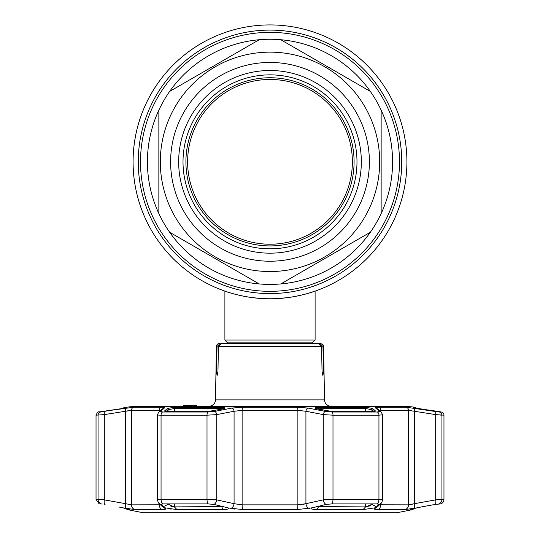 <?xml version="1.0" encoding="UTF-8"?>
<svg xmlns="http://www.w3.org/2000/svg" width="540" height="540" viewBox="0 0 540 540"><rect width="100%" height="100%" fill="white"/><g stroke="black" fill="none" stroke-linecap="round" stroke-linejoin="round"><path stroke-width="0.81" d="M406.917 161.838A136.917 136.917 0 0 1 270 298.762A136.917 136.917 0 0 1 133.083 161.838A136.917 136.917 0 0 1 270 24.921A136.917 136.917 0 0 1 406.917 161.838A136.917 136.917 0 0 1 225.781 291.425A136.917 136.917 0 0 1 225.767 291.418A136.917 136.917 0 0 1 270 24.921A136.917 136.917 0 0 1 406.917 161.838A136.917 136.917 0 0 1 225.781 291.425A136.917 136.917 0 0 1 225.767 291.418A136.917 136.917 0 0 1 270 24.921A136.917 136.917 0 0 1 406.917 161.838M280.078 298.391L283.581 298.087M290.088 297.277L289.535 297.358M285.228 297.911L283.622 298.08M280.334 298.37L278.998 298.465M352.377 161.838A82.377 82.377 0 0 0 270 79.461A82.377 82.377 0 0 0 187.623 161.838A82.377 82.377 0 0 1 270 79.461A82.377 82.377 0 0 1 352.377 161.838A82.377 82.377 0 0 1 270 244.215A82.377 82.377 0 0 1 187.623 161.838A82.377 82.377 0 0 0 270 244.215A82.377 82.377 0 0 0 352.377 161.838M228.096 343.379L224.897 340.058L315.103 340.058L315.103 291.121L307.476 293.531M270 298.762C245.7 299.025 224.417 290.972 224.897 291.121C224.424 290.972 245.707 299.025 270 298.762C294.307 299.025 315.576 290.972 315.103 291.121C315.576 290.972 294.287 299.025 270 298.762M252.693 297.662L261.212 298.478M278.93 298.472L287.415 297.648M295.076 296.447L301.934 294.982M185.915 161.838A84.085 84.085 0 0 0 270 245.923A84.085 84.085 0 0 0 354.085 161.838A84.085 84.085 0 0 0 270 77.753A84.085 84.085 0 0 0 185.915 161.838M147.413 161.838A122.587 122.587 0 0 0 158.855 213.543L158.855 110.14A122.587 122.587 0 0 0 147.413 161.838M381.146 213.543A122.587 122.587 0 0 0 381.146 110.14L381.146 213.543A122.587 122.587 0 0 1 370.352 232.247L280.8 283.946A122.587 122.587 0 0 0 370.352 232.247L280.8 283.946A122.587 122.587 0 0 1 259.2 283.946L169.648 232.247A122.587 122.587 0 0 0 259.2 283.946L169.648 232.247A122.587 122.587 0 0 1 158.855 213.543L158.855 110.14A122.587 122.587 0 0 1 169.648 91.436L259.2 39.73L169.648 91.436A122.587 122.587 0 0 1 280.8 39.73L370.352 91.436A122.587 122.587 0 0 0 280.8 39.73L370.352 91.436A122.587 122.587 0 0 1 381.146 110.14L381.146 213.543A122.587 122.587 0 0 1 370.352 232.247M170.613 161.838A99.387 99.387 0 0 1 270 62.451A99.387 99.387 0 0 1 369.387 161.838A99.387 99.387 0 0 1 270 261.225A99.387 99.387 0 0 1 170.613 161.838M178.666 161.838A91.334 91.334 0 0 1 270 70.504A91.334 91.334 0 0 1 361.334 161.838A91.334 91.334 0 0 1 270 253.172A91.334 91.334 0 0 1 178.666 161.838M183.013 161.838A86.987 86.987 0 0 1 270 74.858A86.987 86.987 0 0 1 356.987 161.838A86.987 86.987 0 0 1 270 248.825A86.987 86.987 0 0 1 183.013 161.838M224.802 343.379L318.236 343.379L221.765 343.379L218.41 346.545L217.944 372.377L217.094 375.597L216.567 372.377L217.944 372.377M323.433 372.377L322.906 375.597L322.056 372.377L323.433 372.377L322.981 346.545L323.588 346.545L324.52 399.87A6.446 6.446 0 0 0 330.959 406.202M219.638 343.379A3.22 3.22 0 0 0 216.412 346.545L215.48 399.87L324.52 399.87M220.286 343.379L217.019 346.545L216.567 372.377M209.041 406.202A6.446 6.446 0 0 0 215.48 399.87M132.442 406.654A1.613 1.613 0 0 1 133.562 406.202L406.438 406.202A1.613 1.613 0 0 1 407.558 406.654M192.065 405.236L183.364 405.236L183.364 406.202M196.378 406.202L196.378 405.236L192.463 405.236L192.463 406.202L192.672 405.236L191.72 405.236L191.72 406.202M191.815 405.236L187.886 405.236L189.756 405.236L189.756 406.202M187.191 406.202L187.191 405.236L190.35 405.236M183.337 406.202L183.337 405.236L183.154 406.202M322.981 346.545L319.714 343.379L320.362 343.379C323.231 344.655 324.304 345.708 323.588 346.545M319.714 343.379L315.198 343.379M226.442 343.379L221.765 343.379M322.056 372.377L321.59 346.545L318.236 343.379M365.081 407.518C368.82 407.68 371.459 408.112 372.992 408.814L375.536 411.035L374.612 411.264L330.487 411.264L316.656 408.814C313.99 408.112 314.496 407.68 318.168 407.518L365.081 407.518A0.965 0.628 90 0 1 365.6 408.47L316.285 408.706M221.832 407.518C225.504 407.68 226.01 408.112 223.344 408.814L209.513 411.264L165.389 411.264L164.464 411.035L167.008 408.814C168.541 408.112 171.18 407.68 174.919 407.518L221.832 407.518L221.569 408.47L174.4 408.47L168.068 409.765L166.361 411.251M441.308 412.013A3.22 3.22 0 0 1 443.968 415.186L435.686 414.612L441.936 415.186A3.22 3.186 90 0 0 439.304 412.013L441.308 412.013L437.049 411.264L419.648 408.814L413.249 407.518L415.787 407.518L412.074 406.863L408.726 406.654L131.274 406.654L124.214 407.518L126.752 407.518L120.353 408.814L98.692 412.013L133.947 407.187L161.318 407.187C163.931 407.207 164.923 407.511 164.302 408.085L160.4 411.44L162.722 412.013L207.974 412.013L214.461 411.44L231.863 408.085L242.629 407.187L297.371 407.187L308.138 408.085L325.539 411.44L332.026 412.013L377.278 412.013L379.6 411.44L375.698 408.085C375.084 407.504 376.076 407.207 378.682 407.187L406.053 407.187L437.913 411.865M443.968 415.186L443.968 499.372A4.833 4.833 0 0 1 440.849 503.894L435.254 504.421L421.16 506.972L435.254 504.421A4.833 1.627 -100.4 0 0 435.686 499.865L443.968 499.372M377.278 412.013A3.22 2.018 90 0 1 378.945 415.186L382.556 414.774L382.556 499.73L378.945 499.372L378.945 415.186L332.991 415.186L323.278 414.612L305.924 411.257L297.878 410.36L242.123 410.36L234.077 411.257L216.722 414.612L207.009 415.186L161.055 415.186C158.227 415.172 157.072 414.983 157.592 414.612M396.401 512.77A0.965 0.965 0 0 0 396.779 512.77L412.648 509.598L410.042 509.537M410.515 509.355L417.083 507.83L404.892 509.591L377.757 509.591C374.814 509.558 373.687 509.173 374.382 508.43L375.003 507.83L363.035 509.598L317.129 509.598C312.356 509.47 310.675 508.876 312.079 507.83L297.135 509.591L242.865 509.591L228.089 507.931M311.911 507.931L326.093 504.421A4.833 3.058 -102.7 0 1 323.278 499.865L332.991 499.372L378.945 499.372A4.833 3.024 -90 0 1 376.988 503.894L331.864 503.894L326.093 504.421M157.592 499.865C157.066 499.547 158.227 499.385 161.055 499.372L207.009 499.372L216.722 499.865A4.833 3.058 102.7 0 1 213.907 504.421L227.921 507.83C229.325 508.876 227.644 509.47 222.872 509.598L176.965 509.598L164.997 507.83L165.618 508.43C166.306 509.173 165.179 509.564 162.243 509.591L135.108 509.591L122.918 507.83L129.836 509.598L127.352 509.598L125.597 508.39M129.971 509.544L129.485 509.355M143.6 512.77A0.965 0.965 0 0 1 143.222 512.77L127.352 509.598M126.576 407.619L123.431 408.287A0.965 0.965 0 0 1 124.214 407.518M102.951 411.264A0.965 0.965 0 0 1 103.12 411.251L105.071 411.251A0.965 0.959 90 0 0 104.902 411.264M222.541 506.824L221.71 506.891M164.43 411.095L166.536 411.095M373.464 411.095L375.57 411.095M316.615 506.594L365.6 506.891L371.925 504.346M370.339 505.595L369.86 505.825M369.441 506.007L368.705 506.284M367.43 506.655L366.957 506.75M366.464 506.831L365.918 506.885M318.431 506.129L318.431 506.891L317.952 506.878M309.508 508.383L309.285 508.43A4.833 3.065 -102.1 0 1 305.924 503.692L303.089 504.387M233.395 508.91L235.076 509.132M167.609 503.894L174.096 506.885M172.355 506.601L171.666 506.405M170.512 505.987L170.147 505.832M168.068 503.894L168.068 504.34L163.168 506.729M170.572 509.038L171.214 509.132M213.907 504.421L208.136 503.894L163.013 503.894L160.846 504.421A4.833 4.691 -45.1 0 1 158.942 503.287L162.965 507.202A4.833 4.698 -46.5 0 0 165.618 508.43L160.893 504.482L161.852 503.942M165.605 509.132L165.638 508.444M105.422 411.21L105.084 411.251A0.965 0.959 90 0 0 105.071 411.251M106.583 411.028L120.44 408.8M102.29 504.023L99.151 503.894L96.032 499.372L104.314 499.865L98.064 499.372A4.833 4.779 90 0 0 101.149 503.894L101.223 503.894M105.064 504.482L104.747 504.421A4.833 1.627 100.4 0 1 104.314 499.865L125.604 503.692A4.833 1.633 99.9 0 0 126.34 508.43M122.918 507.83L118.841 506.972M160.67 410.44L131.436 410.36L125.604 411.257L125.604 503.692L131.436 504.853A4.833 4.57 90 0 0 135.108 509.591M133.947 407.187A3.22 3.044 90 0 0 131.436 410.36L131.436 504.853L160.454 504.785M174.4 503.894L174.4 506.891L223.493 506.547M209.513 411.264A0.965 0.351 90 0 1 209.574 411.251L165.497 411.251A0.965 0.608 90 0 0 165.389 411.264M167.008 408.814A0.965 0.938 49.3 0 1 168.068 409.765L168.068 411.251M223.344 408.814A0.965 0.614 -101 0 0 223.209 408.814L224.411 408.47L224.154 409.05L221.569 408.47L221.569 409.138M209.574 411.251L223.209 408.814A0.965 0.614 -101 0 0 223.088 408.861M160.92 504.144L160.893 504.482M230.715 508.43A4.833 3.065 -77.9 0 0 234.077 503.692L242.123 504.853L297.878 504.853L305.924 503.692L323.278 499.865L323.278 414.612A3.22 2.045 101.2 0 1 325.539 411.44M372.992 408.814A0.965 0.938 130.7 0 0 371.932 409.765L365.6 408.47L365.6 411.251M315.846 409.05L315.59 408.47L330.426 411.251L374.504 411.251A0.965 0.608 90 0 1 374.612 411.264M373.639 411.251L371.932 409.765L371.932 411.251M375.003 507.83L376.582 506.972L371.932 504.34L372.391 503.894M376.582 506.972L379.08 504.144M378.149 503.942L379.107 504.482M374.409 508.403L374.382 508.43A4.833 4.698 46.5 0 0 377.035 507.202L381.058 503.287A4.833 4.691 45.1 0 1 379.154 504.421L376.988 503.894M413.411 407.619L433.418 411.028L419.62 408.807M417.083 507.83L421.16 506.972L414.403 508.39L412.648 509.598M413.964 503.807L410.839 504.536M413.66 508.43A4.833 1.633 -99.9 0 0 414.396 503.692L435.686 499.865L435.686 414.612L408.564 410.36L379.33 410.44M404.892 509.591A4.833 4.57 -90 0 0 408.564 504.853L414.396 503.692L414.396 411.257A3.22 1.094 98.7 0 0 413.836 408.085L413.458 408.031M379.546 504.779L408.564 504.853L408.564 410.36A3.22 3.044 90 0 0 406.053 407.187M126.036 411.17L127.926 410.812M126.164 408.085A3.22 1.094 -98.7 0 0 125.604 411.257L104.314 414.612L96.032 415.186L96.032 499.372M103.862 411.601L103.349 411.683M104.314 499.865L104.314 414.612A3.22 1.087 -99.2 0 1 104.861 411.44M164.302 408.085A3.22 3.139 -129.7 0 0 162.641 408.78L158.645 412.189L157.444 414.774L157.444 499.73C158.072 502.247 158.571 503.435 158.942 503.287M160.4 411.44A3.22 3.139 -131.1 0 0 158.645 412.189M214.461 411.44A3.22 2.045 78.8 0 1 216.722 414.612L216.722 499.865L234.077 503.692L234.077 411.257A3.22 2.052 79.3 0 0 231.863 408.085M308.138 408.085A3.22 2.052 100.7 0 0 305.924 411.257L305.924 503.692M379.6 411.44A3.22 3.139 -48.9 0 1 381.355 412.189L377.359 408.78A3.22 3.139 -50.3 0 0 375.698 408.085M435.139 411.44A3.22 1.087 99.2 0 1 435.686 414.612M434.916 411.251A0.965 0.959 90 0 1 434.93 411.251L433.465 411.035M391.527 512.791L148.473 512.791M399.492 161.838A129.492 129.492 0 0 1 270 291.33A129.492 129.492 0 0 1 140.508 161.838A129.492 129.492 0 0 1 270 32.353A129.492 129.492 0 0 1 399.492 161.838M401.74 161.838A131.74 131.74 0 0 1 270 293.578A131.74 131.74 0 0 1 138.26 161.838A131.74 131.74 0 0 1 270 30.098A131.74 131.74 0 0 1 401.74 161.838M227.684 342.846L312.316 342.846L315.103 340.058M280.8 283.946A122.587 122.587 0 0 1 259.2 283.946M169.648 232.247A122.587 122.587 0 0 1 158.855 213.543M379.694 161.838A109.694 109.694 0 0 1 270 271.539A109.694 109.694 0 0 1 160.306 161.838A109.694 109.694 0 0 1 270 52.144A109.694 109.694 0 0 1 379.694 161.838M217.019 346.545L216.412 346.545M321.59 346.545L218.41 346.545M143.222 512.77L396.779 512.77M126.752 407.518A0.965 0.952 90 0 0 126.36 407.68L126.421 407.666M159.307 503.651L159.307 504.853A4.833 3.652 90 0 0 162.243 509.591M174.4 506.891L176.965 509.598M221.569 506.129L222.872 509.598M174.919 407.518A0.965 0.628 90 0 0 174.4 408.47L174.4 411.251M162.722 412.013A3.22 2.018 90 0 0 161.055 415.186L161.055 499.372A4.833 3.024 90 0 0 163.013 503.894M207.974 412.013A3.22 1.168 90 0 0 207.009 415.186L207.009 499.372A4.833 1.748 90 0 0 208.136 503.894M318.168 407.518L318.431 409.138M363.035 509.598L365.6 506.891L365.6 503.894M371.932 503.894L371.932 504.34M317.129 509.598L318.431 506.891M413.249 407.518A0.965 0.952 90 0 1 413.64 407.68M437.049 411.264L434.93 411.251A0.965 0.959 90 0 1 435.098 411.264M438.851 503.894A4.833 4.779 -90 0 0 441.936 499.372L441.936 415.186M377.757 509.591A4.833 3.652 -90 0 0 380.693 504.853L380.693 503.651M331.864 503.894A4.833 1.748 -90 0 0 332.991 499.372L332.991 415.186A3.22 1.168 90 0 0 332.026 412.013M297.135 509.591A4.833 0.918 -90 0 0 297.878 504.853L297.878 410.36A3.22 0.614 90 0 0 297.371 407.187M242.865 509.591A4.833 0.918 -90 0 1 242.123 504.853L242.123 410.36A3.22 0.614 90 0 1 242.629 407.187M98.064 499.372L98.064 415.186A3.22 3.186 -90 0 1 100.697 412.013M159.307 411.615L159.307 410.36A3.22 2.43 90 0 1 161.318 407.187M378.682 407.187A3.22 2.43 90 0 1 380.693 410.36L380.693 411.615M311.904 343.379L312.316 342.846M224.897 340.058L224.897 291.121M187.063 406.202L187.063 405.236M143.411 512.791L396.589 512.791M120.508 408.787L121.554 408.611M416.583 408.47L415.787 407.518M418.21 408.577L419.492 408.787M381.058 503.287C381.503 503.321 382.003 502.132 382.556 499.723M98.692 412.013C98.267 411.291 97.376 412.351 96.032 415.186M382.556 414.774L381.355 412.189"/></g></svg>
